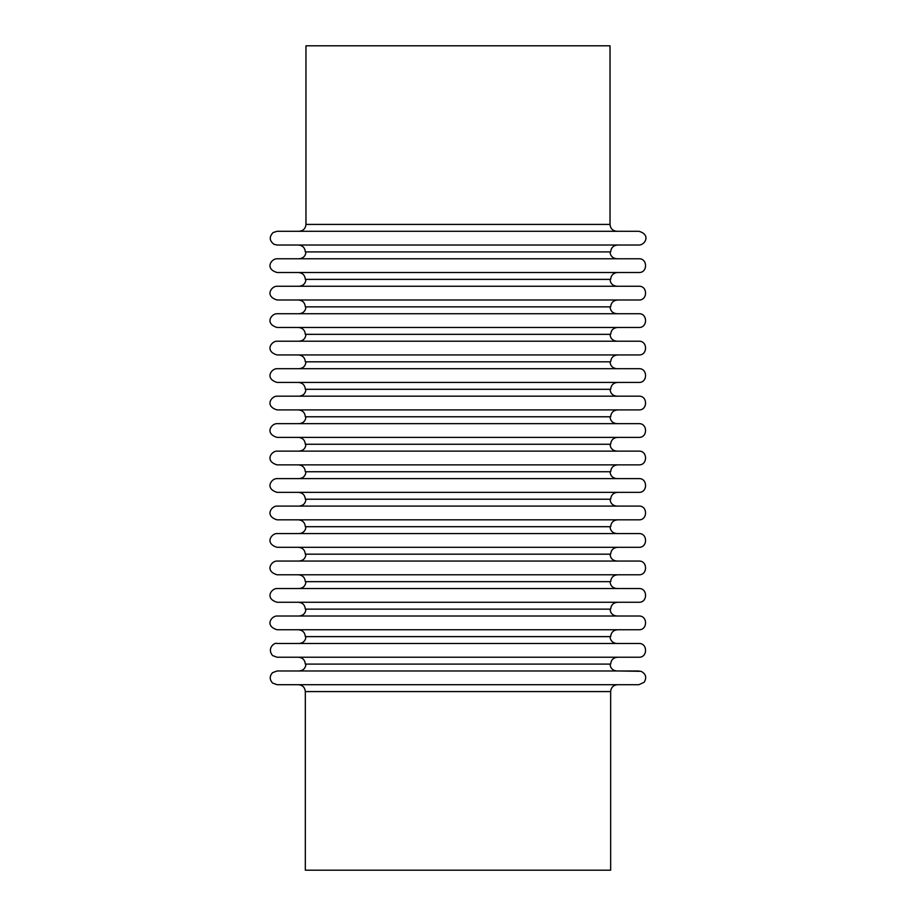 <?xml version="1.0" encoding="UTF-8"?>
<svg xmlns="http://www.w3.org/2000/svg" width="916" height="916" viewBox="0 0 916 916"><rect width="100%" height="100%" fill="white"/><g stroke="black" fill="none" stroke-linecap="round" stroke-linejoin="round"><path stroke-width="1.37" d="M305.326 691.58L610.651 691.58L610.651 870.2L305.326 870.2L305.326 691.58C304.913 687.412 302.624 685.122 298.456 684.71M305.955 45.8L610.022 45.8L610.022 224.42L305.955 224.42L305.955 45.8M616.96 670.97L641.051 671.313C645.906 673.867 646.948 677.508 644.177 682.237L638.899 684.71L277.079 684.71L272.59 683.05C269.453 679.592 269.441 676.134 272.556 672.665L277.079 670.97L299.017 670.97M638.899 670.97L277.079 670.97M277.079 643.49L638.899 643.49C647.761 643.066 647.761 657.654 638.899 657.23L277.079 657.23L272.59 655.57C266.556 648.345 274.663 642.047 277.079 643.49L299.154 643.49M617.521 657.23C613.354 657.642 611.064 659.932 610.651 664.1L305.326 664.1C304.913 659.932 302.624 657.642 298.456 657.23M616.96 616.01L638.899 616.01C647.761 615.586 647.761 630.174 638.899 629.75L277.079 629.75C264.369 625.949 271.479 615.724 277.079 616.01L299.017 616.01M617.521 629.75C613.354 630.162 611.064 632.452 610.651 636.62L305.326 636.62C304.913 632.452 302.624 630.162 298.456 629.75M638.899 616.01L277.079 616.01M616.96 588.53L638.899 588.53C647.761 588.106 647.761 602.694 638.899 602.27L277.079 602.27C264.369 598.469 271.479 588.244 277.079 588.53L299.017 588.53M617.521 602.27C613.354 602.682 611.064 604.972 610.651 609.14L305.326 609.14C304.913 604.972 302.624 602.682 298.456 602.27M638.899 588.53L277.079 588.53M616.96 561.05L638.899 561.05C647.761 560.626 647.761 575.214 638.899 574.79L277.079 574.79C264.369 570.989 271.479 560.764 277.079 561.05L299.017 561.05M617.521 574.79C613.354 575.202 611.064 577.492 610.651 581.66L305.326 581.66C304.913 577.492 302.624 575.202 298.456 574.79M638.899 561.05L277.079 561.05M616.96 533.57L638.899 533.57C647.761 533.146 647.761 547.734 638.899 547.31L277.079 547.31C264.369 543.509 271.479 533.284 277.079 533.57L299.017 533.57M617.521 547.31C613.354 547.722 611.064 550.012 610.651 554.18L305.326 554.18C304.913 550.012 302.624 547.722 298.456 547.31M638.899 533.57L277.079 533.57M616.96 506.09L638.899 506.09C647.761 505.666 647.761 520.254 638.899 519.83L277.079 519.83C264.369 516.029 271.479 505.804 277.079 506.09L299.017 506.09M617.521 519.83C613.354 520.242 611.064 522.532 610.651 526.7L305.326 526.7C304.913 522.532 302.624 520.242 298.456 519.83M638.899 506.09L277.079 506.09M616.96 478.61L638.899 478.61C647.761 478.186 647.761 492.774 638.899 492.35L277.079 492.35C264.369 488.549 271.479 478.324 277.079 478.61L299.017 478.61M617.521 492.35C613.354 492.762 611.064 495.052 610.651 499.22L305.326 499.22C304.913 495.052 302.624 492.762 298.456 492.35M638.899 478.61L277.079 478.61M616.96 451.13L638.899 451.13C647.761 450.706 647.761 465.294 638.899 464.87L277.079 464.87C264.369 461.069 271.479 450.844 277.079 451.13L299.017 451.13M617.521 464.87C613.354 465.282 611.064 467.572 610.651 471.74L305.326 471.74C304.913 467.572 302.624 465.282 298.456 464.87M638.899 451.13L277.079 451.13M616.96 423.65L638.899 423.65C647.761 423.226 647.761 437.814 638.899 437.39L277.079 437.39C264.369 433.589 271.479 423.364 277.079 423.65L299.017 423.65M617.521 437.39C613.354 437.802 611.064 440.092 610.651 444.26L305.326 444.26C304.913 440.092 302.624 437.802 298.456 437.39M638.899 423.65L277.079 423.65M616.96 396.17L638.899 396.17C647.761 395.746 647.761 410.334 638.899 409.91L277.079 409.91C264.369 406.109 271.479 395.884 277.079 396.17L299.017 396.17M617.521 409.91C613.354 410.322 611.064 412.612 610.651 416.78L305.326 416.78C304.913 412.612 302.624 410.322 298.456 409.91M638.899 396.17L277.079 396.17M616.96 368.69L638.899 368.69C647.761 368.266 647.761 382.854 638.899 382.43L277.079 382.43C264.369 378.629 271.479 368.404 277.079 368.69L299.017 368.69M617.521 382.43C613.354 382.842 611.064 385.132 610.651 389.3L305.326 389.3C304.913 385.132 302.624 382.842 298.456 382.43M638.899 368.69L277.079 368.69M616.96 341.21L638.899 341.21C647.761 340.786 647.761 355.374 638.899 354.95L277.079 354.95C264.369 351.149 271.479 340.924 277.079 341.21L299.017 341.21M617.521 354.95C613.354 355.362 611.064 357.652 610.651 361.82L305.326 361.82C304.913 357.652 302.624 355.362 298.456 354.95M638.899 341.21L277.079 341.21M616.96 313.73L638.899 313.73C647.761 313.306 647.761 327.894 638.899 327.47L277.079 327.47C264.369 323.669 271.479 313.444 277.079 313.73L299.017 313.73M617.521 327.47C613.354 327.882 611.064 330.172 610.651 334.34L305.326 334.34C304.913 330.172 302.624 327.882 298.456 327.47M638.899 313.73L277.079 313.73M616.96 286.25L638.899 286.25C647.761 285.826 647.761 300.414 638.899 299.99L277.079 299.99C264.369 296.189 271.479 285.964 277.079 286.25L299.017 286.25M617.521 299.99C613.354 300.402 611.064 302.692 610.651 306.86L305.326 306.86C304.913 302.692 302.624 300.402 298.456 299.99M638.899 286.25L277.079 286.25M616.96 258.77L638.899 258.77C647.761 258.346 647.761 272.934 638.899 272.51L277.079 272.51C264.369 268.709 271.479 258.484 277.079 258.77L299.017 258.77M617.521 272.51C613.354 272.922 611.064 275.212 610.651 279.38L305.326 279.38C304.913 275.212 302.624 272.922 298.456 272.51M638.899 258.77L277.079 258.77M616.96 231.29L638.899 231.29C651.39 234.771 644.704 245.339 638.899 245.03L277.079 245.03L274.033 244.32C269.35 240.759 269.029 236.855 273.06 232.584L277.079 231.29L299.017 231.29M617.521 245.03C613.354 245.442 611.064 247.732 610.651 251.9L305.326 251.9C304.913 247.732 302.624 245.442 298.456 245.03M638.899 231.29L277.079 231.29M610.651 691.58C611.064 687.412 613.354 685.122 617.521 684.71M305.955 664.1C305.543 668.268 303.253 670.558 299.085 670.97M610.022 664.1C610.434 668.268 612.724 670.558 616.892 670.97M305.955 636.62C305.543 640.788 303.253 643.078 299.085 643.49M610.022 636.62C610.434 640.788 612.724 643.078 616.892 643.49M305.955 609.14C305.543 613.308 303.253 615.598 299.085 616.01M610.022 609.14C610.434 613.308 612.724 615.598 616.892 616.01M305.955 581.66C305.543 585.828 303.253 588.118 299.085 588.53M610.022 581.66C610.434 585.828 612.724 588.118 616.892 588.53M305.955 554.18C305.543 558.348 303.253 560.638 299.085 561.05M610.022 554.18C610.434 558.348 612.724 560.638 616.892 561.05M305.955 526.7C305.543 530.868 303.253 533.158 299.085 533.57M610.022 526.7C610.434 530.868 612.724 533.158 616.892 533.57M305.955 499.22C305.543 503.388 303.253 505.678 299.085 506.09M610.022 499.22C610.434 503.388 612.724 505.678 616.892 506.09M305.955 471.74C305.543 475.908 303.253 478.198 299.085 478.61M610.022 471.74C610.434 475.908 612.724 478.198 616.892 478.61M305.955 444.26C305.543 448.428 303.253 450.718 299.085 451.13M610.022 444.26C610.434 448.428 612.724 450.718 616.892 451.13M305.955 416.78C305.543 420.948 303.253 423.238 299.085 423.65M610.022 416.78C610.434 420.948 612.724 423.238 616.892 423.65M305.955 389.3C305.543 393.468 303.253 395.758 299.085 396.17M610.022 389.3C610.434 393.468 612.724 395.758 616.892 396.17M305.955 361.82C305.543 365.988 303.253 368.278 299.085 368.69M610.022 361.82C610.434 365.988 612.724 368.278 616.892 368.69M305.955 334.34C305.543 338.508 303.253 340.798 299.085 341.21M610.022 334.34C610.434 338.508 612.724 340.798 616.892 341.21M305.955 306.86C305.543 311.028 303.253 313.318 299.085 313.73M610.022 306.86C610.434 311.028 612.724 313.318 616.892 313.73M305.955 279.38C305.543 283.548 303.253 285.838 299.085 286.25M610.022 279.38C610.434 283.548 612.724 285.838 616.892 286.25M305.955 251.9C305.543 256.068 303.253 258.358 299.085 258.77M610.022 251.9C610.434 256.068 612.724 258.358 616.892 258.77M610.022 224.42C610.434 228.588 612.724 230.878 616.892 231.29M305.955 224.42C305.543 228.588 303.253 230.878 299.085 231.29"/></g></svg>
